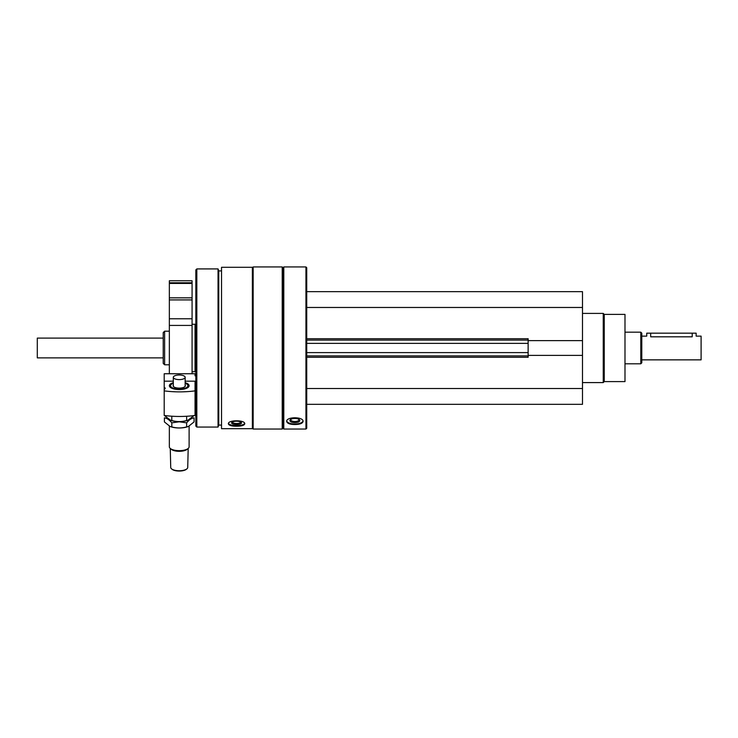 <?xml version="1.0" encoding="UTF-8"?>
<svg xmlns="http://www.w3.org/2000/svg" width="738" height="738" viewBox="0 0 738 738"><rect width="100%" height="100%" fill="white"/><g stroke="black" fill="none" stroke-linecap="round" stroke-linejoin="round"><path stroke-width="1.11" d="M306.731 404.332L582.494 404.332L582.494 291.658L306.731 291.658M221.529 428.695L221.529 267.294L252.368 267.294L252.368 428.695L221.529 428.695M228.356 423.824C228.845 425.402 231.584 426.204 236.557 426.241C241.529 426.204 244.269 425.402 244.758 423.824C245.256 419.793 227.867 419.784 228.356 423.824M283.798 429.046L283.798 266.944L305.938 266.944L305.938 429.046L283.798 429.046L283.014 428.252L283.014 267.737L283.798 266.944M286.667 421.444C287.165 423.428 289.896 424.461 294.868 424.534C299.849 424.451 302.58 423.428 303.078 421.444C303.576 416.573 286.187 416.564 286.667 421.444M305.938 429.046L306.731 428.252L306.731 267.737L305.938 266.944M282.22 429.046L282.22 266.944L253.162 266.944L253.162 429.046L282.22 429.046L283.014 428.252M221.529 425.088L218.762 425.088L218.762 270.901L218.042 268.918L196.825 268.918L196.825 427.062L218.042 427.062L218.042 268.918M196.825 427.062L195.838 426.075L195.838 269.914L196.825 268.918M163.218 363.4L163.218 332.589L164.611 331.187L164.611 364.793L163.218 363.4M303.004 421.001A8.201 3.469 0 0 1 294.868 424.018A8.201 3.469 0 0 1 286.731 421.001M294.868 422.643A4.945 2.085 0 0 1 290.495 419.581A4.945 2.085 0 0 1 294.868 418.464A4.945 2.085 0 0 1 299.241 419.581A4.945 2.085 0 0 1 294.868 422.643M298.779 419.276A4.087 1.725 0 0 1 298.955 419.774A4.087 1.725 0 0 1 294.868 421.499A4.087 1.725 0 0 1 290.781 419.774A4.087 1.725 0 0 1 290.956 419.276M244.647 423.363A8.201 2.804 0 0 1 236.557 425.706A8.201 2.804 0 0 1 228.466 423.363M236.557 424.59A4.945 1.688 0 0 1 231.953 422.284A4.945 1.688 0 0 1 236.557 421.214A4.945 1.688 0 0 1 241.16 422.284A4.945 1.688 0 0 1 236.557 424.59M240.616 421.933A4.087 1.393 0 0 1 240.643 422.099A4.087 1.393 0 0 1 236.557 423.492A4.087 1.393 0 0 1 232.47 422.099A4.087 1.393 0 0 1 232.498 421.933M306.731 357.284L528.131 357.284L528.131 338.705L306.731 338.705M528.131 340.615L582.494 340.615M306.731 307.469L582.494 307.469M306.731 388.52L582.494 388.52M528.131 355.375L582.494 355.375M306.731 355.901L528.131 355.901M306.731 340.089L528.131 340.089M604.237 314.388L604.237 381.601L624.994 381.601L624.994 314.388L604.237 314.388L603.25 313.401L582.494 313.401M604.237 381.601L603.25 382.588L603.25 313.401M195.044 390.402L195.838 390.402M195.838 381.472L195.044 381.472L195.044 415.466A47.444 18.413 180 0 1 164.205 415.466L164.205 389.295A3.561 1.384 0 0 0 165.192 388.345A3.561 1.384 0 0 0 164.205 387.385L164.205 389.295M195.838 395.503L195.044 395.503L195.044 391.444L195.838 391.444M195.838 375.808L195.044 375.808L195.044 373.751L164.205 373.751L164.205 387.385M195.838 381.177L185.155 381.177M173.301 381.177L164.205 381.177M185.155 382.662A9.88 3.838 180 0 1 189.113 385.725A9.88 3.838 180 0 1 188.19 387.339A9.88 3.838 180 0 1 179.233 389.563A9.88 3.838 180 0 1 170.266 387.339A9.88 3.838 180 0 1 173.301 382.662M164.205 390.872A47.444 18.413 0 0 0 195.044 390.872L195.044 391.444M189.113 426.167L189.113 446.831A9.88 3.838 180 0 1 188.19 448.446L187.729 467.44A8.496 3.303 180 0 1 186.935 468.833L186.4 469.276A7.906 3.072 180 0 1 179.233 471.056A7.906 3.072 180 0 1 172.055 469.276L171.52 468.833A8.496 3.303 180 0 1 170.727 467.44L170.266 448.446A9.88 3.838 180 0 1 169.343 446.831L169.343 426.167M185.155 385.125A6.125 2.38 180 0 1 184.786 386.73A6.125 2.38 180 0 1 179.233 388.105A6.125 2.38 180 0 1 173.67 386.73A6.125 2.38 180 0 1 173.301 385.125M185.155 377.312A5.932 2.297 180 0 1 179.233 379.609A5.932 2.297 180 0 1 173.301 377.312A5.932 2.297 180 0 1 179.233 375.005A5.932 2.297 180 0 1 185.155 377.312L185.155 385.909A5.932 2.297 180 0 1 184.694 386.804M173.762 386.804A5.932 2.297 180 0 1 173.301 385.909L173.301 377.312M185.155 383.271A8.671 3.367 180 0 1 187.092 384.314A8.671 3.367 180 0 1 179.233 389.092A8.671 3.367 180 0 1 171.364 384.314A8.671 3.367 180 0 1 173.301 383.271M188.19 448.446A9.88 3.838 180 0 1 179.233 450.66A9.88 3.838 180 0 1 170.266 448.446L171.364 449.359A8.671 3.367 180 0 0 179.233 451.315A8.671 3.367 180 0 0 187.092 449.359L188.19 448.446M186.935 468.833A8.496 3.303 180 0 1 179.233 470.743A8.496 3.303 180 0 1 171.52 468.833M194.011 415.595L187.886 420.282A12.647 4.908 180 0 1 179.233 421.61A12.647 4.908 180 0 1 170.57 420.282L164.389 415.494M188.411 420.088L186.649 420.522C181.705 421.915 176.751 421.915 171.806 420.522L170.044 420.088M171.806 420.522L171.806 416.472M186.649 420.522L186.649 416.472M188.264 420.134A12.647 4.908 180 0 1 179.233 421.61A12.647 4.908 180 0 1 170.22 420.153M164.389 417.865C166.853 418.132 169.325 419.793 171.806 422.846L179.233 421.795L186.649 422.846C189.113 419.802 191.585 418.142 194.066 417.865L194.066 421.915L188.411 426.463L186.649 426.896C181.705 428.289 176.751 428.289 171.806 426.896L170.044 426.463L164.389 421.915L164.389 417.865M188.411 426.463L187.886 426.656A12.647 4.908 180 0 1 179.233 427.985A12.647 4.908 180 0 1 170.57 426.656L170.044 426.463M171.806 426.896L171.806 422.846M186.649 426.896L186.649 422.846M195.044 395.503L195.044 415.466M195.044 374.018L195.044 375.808M641.792 359.858L701.1 359.858L701.1 336.131L696.155 336.131L696.155 333.17L646.737 333.17L646.737 336.131L641.792 336.131M692.207 333.17L692.207 336.814C697.299 336.076 697.299 336.076 692.207 336.814L650.695 336.814C645.593 336.076 645.593 336.076 650.695 336.814L650.695 333.17M640.805 332.183L640.805 363.806L641.792 362.819L641.792 333.17L640.805 332.183L624.994 332.183M163.218 357.875L37.297 357.875L37.297 338.105L163.218 338.105M37.297 357.875L37.297 338.105M169.343 280.781L192.074 280.781L192.074 282.755L169.343 282.755L169.343 280.781M169.343 373.751L169.343 282.755L192.074 282.755L192.074 373.751M192.074 324.268L195.044 324.268L195.044 371.712L192.074 371.712M306.731 352.607L528.131 352.607M306.731 343.382L528.131 343.382M169.343 283.438L192.074 283.438M169.343 297.848L192.074 297.848M169.343 299.914L192.074 299.914M169.343 318.779L192.074 318.779M169.343 325.421L192.074 325.421M283.014 267.737L282.22 266.944M252.368 428.252L253.162 429.046M252.368 267.737L253.162 266.944M221.529 270.901L218.762 270.901M218.762 425.088L218.042 427.062M195.838 331.187L195.044 331.187M169.343 331.187L164.611 331.187M195.838 364.793L195.044 364.793M169.343 364.793L164.611 364.793M603.25 382.588L582.494 382.588M195.044 373.751L164.205 373.751M195.044 391.186L195.838 391.186M640.805 363.806L624.994 363.806"/></g></svg>
